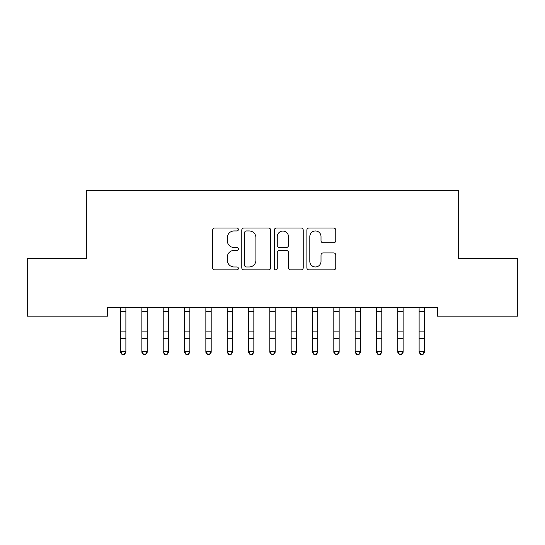 <?xml version="1.0" encoding="UTF-8"?>
<svg xmlns="http://www.w3.org/2000/svg" width="545" height="545" viewBox="0 0 545 545"><rect width="100%" height="100%" fill="white"/><g stroke="black" fill="none" stroke-linecap="round" stroke-linejoin="round"><path stroke-width="0.82" d="M238.376 229.493A1.465 1.465 0 0 0 236.911 228.028L214.675 228.028A2.091 2.091 0 0 0 212.577 230.119L212.577 267.799A2.091 2.091 0 0 0 214.675 269.891L236.911 269.891A1.465 1.465 0 0 0 238.376 268.426A1.465 1.465 0 0 0 236.911 266.961L234.037 266.961A6.697 6.697 0 0 1 227.34 260.265L227.34 257.124A6.697 6.697 0 0 1 234.037 250.421L236.911 250.421A1.465 1.465 0 0 0 238.376 248.956A1.465 1.465 0 0 0 236.911 247.491L234.037 247.491A6.697 6.697 0 0 1 227.34 240.795L227.34 237.654A6.697 6.697 0 0 1 234.037 230.957L236.911 230.957A1.465 1.465 0 0 0 238.376 229.493M333.676 242.784A2.091 2.091 0 0 0 335.768 240.692L335.768 230.119A2.091 2.091 0 0 0 333.676 228.028L308.974 228.028A2.091 2.091 0 0 0 306.883 230.119L306.883 267.799A2.091 2.091 0 0 0 308.974 269.891L333.676 269.891A2.091 2.091 0 0 0 335.768 267.799L335.768 255.033A2.091 2.091 0 0 0 333.676 252.934L323.103 252.934A2.091 2.091 0 0 0 321.012 255.033L321.012 261.362A5.6 5.6 0 0 1 315.412 266.961A5.6 5.6 0 0 1 309.812 261.362L309.812 236.557A5.6 5.6 0 0 1 315.412 230.957A5.6 5.6 0 0 1 321.012 236.557L321.012 240.692A2.091 2.091 0 0 0 323.103 242.784L333.676 242.784M437.349 307.605L107.651 307.605L107.651 316.134L27.25 316.134L27.25 258.555L86.321 258.555L86.321 190.314L458.679 190.314L458.679 258.555L517.75 258.555L517.75 316.134L437.349 316.134L437.349 307.605M270.667 230.119A2.091 2.091 0 0 0 268.576 228.028L243.874 228.028A2.091 2.091 0 0 0 241.782 230.119L241.782 267.799A2.091 2.091 0 0 0 243.874 269.891L268.576 269.891A2.091 2.091 0 0 0 270.667 267.799L270.667 230.119M276.424 228.028L301.126 228.028A2.091 2.091 0 0 1 303.218 230.119L303.218 267.799A2.091 2.091 0 0 1 301.126 269.891L290.553 269.891A2.091 2.091 0 0 1 288.462 267.799L288.462 252.519A2.091 2.091 0 0 0 286.37 250.421L279.353 250.421A2.091 2.091 0 0 0 277.262 252.519L277.262 268.426A1.465 1.465 0 0 1 275.797 269.891A1.465 1.465 0 0 1 274.333 268.426L274.333 230.119A2.091 2.091 0 0 1 276.424 228.028M246.177 230.957A1.465 1.465 0 0 0 244.712 232.422L244.712 265.497A1.465 1.465 0 0 0 246.177 266.961L249.215 266.961A6.697 6.697 0 0 0 255.912 260.265L255.912 237.654A6.697 6.697 0 0 0 249.215 230.957L246.177 230.957M288.462 236.659A5.6 5.6 0 0 0 282.862 231.06A5.6 5.6 0 0 0 277.262 236.659L277.262 245.4A2.091 2.091 0 0 0 279.353 247.491L286.37 247.491A2.091 2.091 0 0 0 288.462 245.4L288.462 236.659M120.554 308.715L120.554 351.259L125.881 351.259L125.881 352.268L124.28 354.686L124.28 354.284L122.148 354.284L122.148 354.686L124.28 354.686M125.881 308.715L125.881 351.259L124.28 354.284M120.282 307.605L120.554 308.272M125.881 308.272L126.154 307.605M122.148 354.686L120.554 352.268L120.554 351.259L122.148 354.284M141.877 308.715L141.877 351.259L147.211 351.259L147.211 352.268L145.61 354.686L145.61 354.284L143.478 354.284L143.478 354.686L145.61 354.686M147.211 308.715L147.211 351.259L145.61 354.284M163.207 308.715L163.207 351.259L168.534 351.259L168.534 352.268L166.934 354.686L166.934 354.284L164.801 354.284L164.801 354.686L166.934 354.686M168.534 308.715L168.534 351.259L166.934 354.284M141.605 307.605L141.877 308.272M147.211 308.272L147.477 307.605M143.478 354.686L141.877 352.268L141.877 351.259L143.478 354.284M162.935 307.605L163.207 308.272M168.534 308.272L168.807 307.605M164.801 354.686L163.207 352.268L163.207 351.259L164.801 354.284M184.53 308.715L184.53 351.259L189.864 351.259L189.864 352.268L188.263 354.686L188.263 354.284L186.131 354.284L186.131 354.686L188.263 354.686M189.864 308.715L189.864 351.259L188.263 354.284M205.853 308.715L205.853 351.259L211.188 351.259L211.188 352.268L209.587 354.686L209.587 354.284L207.454 354.284L207.454 354.686L209.587 354.686M211.188 308.715L211.188 351.259L209.587 354.284M184.258 307.605L184.53 308.272M189.864 308.272L190.13 307.605M186.131 354.686L184.53 352.268L184.53 351.259L186.131 354.284M205.588 307.605L205.853 308.272M211.188 308.272L211.46 307.605M207.454 354.686L205.853 352.268L205.853 351.259L207.454 354.284M227.183 308.715L227.183 351.259L232.511 351.259L232.511 352.268L230.916 354.686L230.916 354.284L228.784 354.284L228.784 354.686L230.916 354.686M232.511 308.715L232.511 351.259L230.916 354.284M226.911 307.605L227.183 308.272M232.511 308.272L232.783 307.605M228.784 354.686L227.183 352.268L227.183 351.259L228.784 354.284M248.506 308.715L248.506 351.259L253.841 351.259L253.841 352.268L252.24 354.686L252.24 354.284L250.107 354.284L250.107 354.686L252.24 354.686M253.841 308.715L253.841 351.259L252.24 354.284M248.241 307.605L248.506 308.272M253.841 308.272L254.113 307.605M250.107 354.686L248.506 352.268L248.506 351.259L250.107 354.284M269.836 308.715L269.836 351.259L275.164 351.259L275.164 352.268L273.57 354.686L273.57 354.284L271.43 354.284L271.43 354.686L273.57 354.686M275.164 308.715L275.164 351.259L273.57 354.284M291.159 308.715L291.159 351.259L296.494 351.259L296.494 352.268L294.893 354.686L294.893 354.284L292.76 354.284L292.76 354.686L294.893 354.686M296.494 308.715L296.494 351.259L294.893 354.284M312.489 308.715L312.489 351.259L317.817 351.259L317.817 352.268L316.216 354.686L316.216 354.284L314.084 354.284L314.084 354.686L316.216 354.686M317.817 308.715L317.817 351.259L316.216 354.284M333.812 308.715L333.812 351.259L339.147 351.259L339.147 352.268L337.546 354.686L337.546 354.284L335.413 354.284L335.413 354.686L337.546 354.686M339.147 308.715L339.147 351.259L337.546 354.284M355.136 308.715L355.136 351.259L360.47 351.259L360.47 352.268L358.869 354.686L358.869 354.284L356.737 354.284L356.737 354.686L358.869 354.686M360.47 308.715L360.47 351.259L358.869 354.284M376.466 308.715L376.466 351.259L381.793 351.259L381.793 352.268L380.199 354.686L380.199 354.284L378.067 354.284L378.067 354.686L380.199 354.686M381.793 308.715L381.793 351.259L380.199 354.284M397.789 308.715L397.789 351.259L403.123 351.259L403.123 352.268L401.522 354.686L401.522 354.284L399.39 354.284L399.39 354.686L401.522 354.686M403.123 308.715L403.123 351.259L401.522 354.284M269.564 307.605L269.836 308.272M275.164 308.272L275.436 307.605M271.43 354.686L269.836 352.268L269.836 351.259L271.43 354.284M290.887 307.605L291.159 308.272M296.494 308.272L296.759 307.605M292.76 354.686L291.159 352.268L291.159 351.259L292.76 354.284M312.217 307.605L312.489 308.272M317.817 308.272L318.089 307.605M314.084 354.686L312.489 352.268L312.489 351.259L314.084 354.284M333.54 307.605L333.812 308.272M339.147 308.272L339.412 307.605M335.413 354.686L333.812 352.268L333.812 351.259L335.413 354.284M354.87 307.605L355.136 308.272M360.47 308.272L360.742 307.605M356.737 354.686L355.136 352.268L355.136 351.259L356.737 354.284M376.193 307.605L376.466 308.272M381.793 308.272L382.065 307.605M378.067 354.686L376.466 352.268L376.466 351.259L378.067 354.284M397.523 307.605L397.789 308.272M403.123 308.272L403.395 307.605M399.39 354.686L397.789 352.268L397.789 351.259L399.39 354.284M419.119 308.715L419.119 351.259L424.446 351.259L424.446 352.268L422.852 354.686L422.852 354.284L420.72 354.284L420.72 354.686L422.852 354.686M424.446 308.715L424.446 351.259L422.852 354.284M418.846 307.605L419.119 308.272M424.446 308.272L424.719 307.605M420.72 354.686L419.119 352.268L419.119 351.259L420.72 354.284M126.133 307.646L120.295 307.646M125.881 331.094L120.554 331.094M125.881 338.465L120.554 338.465M125.881 311.393L120.554 311.393M147.463 307.646L141.625 307.646M147.211 331.094L141.877 331.094M147.211 338.465L141.877 338.465M147.211 311.393L141.877 311.393M168.786 307.646L162.948 307.646M168.534 331.094L163.207 331.094M168.534 338.465L163.207 338.465M168.534 311.393L163.207 311.393M190.116 307.646L184.278 307.646M189.864 331.094L184.53 331.094M189.864 338.465L184.53 338.465M189.864 311.393L184.53 311.393M211.44 307.646L205.601 307.646M211.188 331.094L205.853 331.094M211.188 338.465L205.853 338.465M211.188 311.393L205.853 311.393M232.77 307.646L226.931 307.646M232.511 331.094L227.183 331.094M232.511 338.465L227.183 338.465M232.511 311.393L227.183 311.393M254.093 307.646L248.254 307.646M253.841 331.094L248.506 331.094M253.841 338.465L248.506 338.465M253.841 311.393L248.506 311.393M275.416 307.646L269.584 307.646M275.164 331.094L269.836 331.094M275.164 338.465L269.836 338.465M275.164 311.393L269.836 311.393M296.746 307.646L290.907 307.646M296.494 331.094L291.159 331.094M296.494 338.465L291.159 338.465M296.494 311.393L291.159 311.393M318.069 307.646L312.231 307.646M317.817 331.094L312.489 331.094M317.817 338.465L312.489 338.465M317.817 311.393L312.489 311.393M339.399 307.646L333.56 307.646M339.147 331.094L333.812 331.094M339.147 338.465L333.812 338.465M339.147 311.393L333.812 311.393M360.722 307.646L354.884 307.646M360.47 331.094L355.136 331.094M360.47 338.465L355.136 338.465M360.47 311.393L355.136 311.393M382.052 307.646L376.214 307.646M381.793 331.094L376.466 331.094M381.793 338.465L376.466 338.465M381.793 311.393L376.466 311.393M403.375 307.646L397.537 307.646M403.123 331.094L397.789 331.094M403.123 338.465L397.789 338.465M403.123 311.393L397.789 311.393M424.705 307.646L418.867 307.646M424.446 331.094L419.119 331.094M424.446 338.465L419.119 338.465M424.446 311.393L419.119 311.393"/></g></svg>
